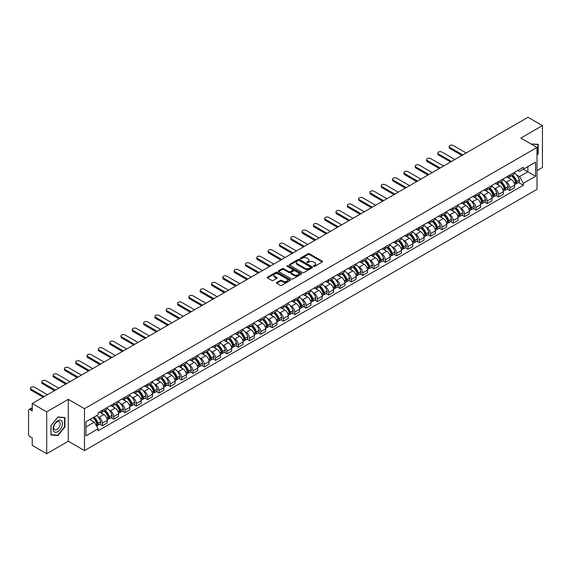 <?xml version="1.0" encoding="UTF-8"?>
<svg xmlns="http://www.w3.org/2000/svg" width="571" height="571" viewBox="0 0 571 571"><rect width="100%" height="100%" fill="white"/><g stroke="black" fill="none" stroke-linecap="round" stroke-linejoin="round"><path stroke-width="0.86" d="M313.665 266.35A0.707 0.407 0 0 0 314.664 266.35L322.23 261.982A1.006 0.578 0 0 0 322.522 261.568A1.006 0.578 0 0 0 322.23 261.161L309.411 253.76A1.006 0.578 0 0 0 307.99 253.76L300.425 258.128A0.707 0.407 0 0 0 301.417 258.706L302.402 258.142A3.219 1.863 0 0 1 306.955 258.142L308.026 258.756A3.219 1.863 0 0 1 308.968 260.069A3.219 1.863 0 0 1 308.026 261.39L307.048 261.953A0.707 0.407 0 0 0 308.04 262.524L309.018 261.961A3.219 1.863 0 0 1 313.579 261.961L314.65 262.581A3.219 1.863 0 0 1 315.592 263.895A3.219 1.863 0 0 1 314.65 265.208L313.665 265.772A0.707 0.407 0 0 0 313.665 266.35L313.665 265.772M276.728 282.452A1.006 0.578 0 0 0 276.435 282.866A1.006 0.578 0 0 0 276.728 283.28L280.325 285.357A1.006 0.578 0 0 0 281.746 285.357L290.154 280.504A1.006 0.578 0 0 0 290.446 280.09A1.006 0.578 0 0 0 290.154 279.683L277.335 272.281A1.006 0.578 0 0 0 275.907 272.281L267.506 277.135A1.006 0.578 0 0 0 267.214 277.542A1.006 0.578 0 0 0 267.506 277.956L271.853 280.461A1.006 0.578 0 0 0 273.273 280.461L276.871 278.384A1.006 0.578 0 0 0 277.163 277.977A1.006 0.578 0 0 0 276.871 277.563L274.715 276.321A2.691 1.556 0 0 1 273.93 275.222A2.691 1.556 0 0 1 275.593 273.78A2.691 1.556 0 0 1 278.527 274.123L286.963 278.991A2.691 1.556 0 0 1 287.755 280.09A2.691 1.556 0 0 1 286.092 281.532A2.691 1.556 0 0 1 283.159 281.189L281.746 280.382A1.006 0.578 0 0 0 280.325 280.382L276.728 282.452L276.728 283.28M84.479 408.7L68.306 399.357L46.686 411.841L32.247 403.504L528.011 117.276L542.45 125.613L520.831 138.096L537.011 147.432L84.479 408.7L84.479 450.583L537.011 189.315L537.011 147.432M302.473 272.567A1.006 0.578 0 0 0 303.893 272.567L312.294 267.72A1.006 0.578 0 0 0 312.594 267.307A1.006 0.578 0 0 0 312.294 266.893L299.482 259.498A1.006 0.578 0 0 0 298.055 259.498L289.654 264.344A1.006 0.578 0 0 0 289.361 264.758A1.006 0.578 0 0 0 289.654 265.165L302.473 272.567M287.477 266.5A0.707 0.407 0 0 1 288.191 266.6L288.191 265.765L301.224 273.288A1.006 0.578 0 0 1 301.517 273.702A1.006 0.578 0 0 1 301.224 274.109L292.823 278.962A1.006 0.578 0 0 1 291.396 278.962L278.584 271.56L278.584 270.74A1.006 0.578 0 0 0 278.284 271.154A1.006 0.578 0 0 0 278.584 271.56M278.584 270.74L282.174 268.663A1.006 0.578 0 0 1 283.601 268.663L288.798 271.668A1.006 0.578 0 0 0 290.225 271.668L292.609 270.29A1.006 0.578 0 0 0 292.902 269.876A1.006 0.578 0 0 0 292.609 269.462L287.199 266.343A0.707 0.407 0 0 1 288.191 265.765M46.686 411.841L46.686 453.724L32.247 445.387L32.247 437.971L29.999 436.679A2.048 1.185 -120 0 1 28.55 434.16L28.55 410.456A2.048 1.185 -120 0 1 28.978 409.521L32.247 407.63M537.011 170.636L542.45 167.496L542.45 125.613M46.686 453.724L68.306 441.24L84.479 450.583M32.247 403.504L32.247 410.92L29.999 409.621A2.048 1.185 -120 0 0 28.978 409.521M509.803 175.076A4.718 2.727 60 0 1 508.825 177.196L513.615 174.433A4.718 2.727 -120 0 0 514.592 172.314M505.264 181.457L506.47 182.156A4.718 2.727 60 0 1 509.803 187.938L514.592 185.168A4.718 2.727 -120 0 0 511.259 179.387L507.826 177.41M514.592 185.168L514.592 187.723L509.803 190.486L507.212 188.987M508.825 177.196A4.718 2.727 60 0 1 506.506 176.981M509.803 187.938L509.803 190.486M498.49 181.607A4.718 2.727 60 0 1 497.512 183.726L502.302 180.964A4.718 2.727 -120 0 0 503.279 178.844M495.892 195.525L498.49 197.024L503.279 194.261L503.279 191.706A4.718 2.727 -120 0 0 499.939 185.925L496.513 183.948M497.512 183.726A4.718 2.727 60 0 1 495.185 183.512M493.944 187.995L495.15 188.687A4.718 2.727 60 0 1 498.49 194.468L498.49 197.024M487.17 188.145A4.718 2.727 60 0 1 486.192 190.264L490.981 187.495A4.718 2.727 -120 0 0 491.959 185.382M484.572 202.055L487.17 203.554L491.959 200.792L491.959 198.237A4.718 2.727 -120 0 0 488.619 192.456L485.193 190.478M486.192 190.264A4.718 2.727 60 0 1 483.873 190.05M482.631 194.525L483.837 195.225A4.718 2.727 60 0 1 487.17 200.999L487.17 203.554M475.857 194.675A4.718 2.727 60 0 1 474.879 196.795L479.669 194.033A4.718 2.727 -120 0 0 480.639 191.913M473.259 208.593L475.857 210.092L480.639 207.323L480.639 204.768A4.718 2.727 -120 0 0 477.306 198.994L473.88 197.009M474.879 196.795A4.718 2.727 60 0 1 472.552 196.581M471.311 201.056L472.517 201.756A4.718 2.727 60 0 1 475.857 207.537L475.857 210.092M464.537 201.213A4.718 2.727 60 0 1 463.559 203.326L468.348 200.564A4.718 2.727 -120 0 0 469.326 198.444M461.939 215.124L464.537 216.623L469.326 213.861L469.326 211.306A4.718 2.727 -120 0 0 465.986 205.524L462.56 203.547M463.559 203.326A4.718 2.727 60 0 1 461.24 203.119M459.99 207.594L461.204 208.287A4.718 2.727 60 0 1 464.537 214.068L464.537 216.623M453.224 207.744A4.718 2.727 60 0 1 452.246 209.864L457.028 207.102A4.718 2.727 -120 0 0 458.006 204.982M450.626 221.655L453.224 223.161L458.006 220.392L458.006 217.837A4.718 2.727 -120 0 0 454.673 212.055L451.247 210.078M452.246 209.864A4.718 2.727 60 0 1 449.919 209.65M448.678 214.125L449.884 214.824A4.718 2.727 60 0 1 453.224 220.606L453.224 223.161M441.904 214.275A4.718 2.727 60 0 1 440.926 216.395L445.715 213.633A4.718 2.727 -120 0 0 446.693 211.513M439.306 228.193L441.904 229.692L446.693 226.93L446.693 224.374A4.718 2.727 -120 0 0 443.353 218.593L439.927 216.616M440.926 216.395A4.718 2.727 60 0 1 438.607 216.181M437.357 220.663L438.571 221.355A4.718 2.727 60 0 1 441.904 227.137L441.904 229.692M430.584 220.813A4.718 2.727 60 0 1 429.613 222.933L434.395 220.163A4.718 2.727 -120 0 0 435.373 218.051M427.993 234.724L430.584 236.223L435.373 233.46L435.373 230.905A4.718 2.727 -120 0 0 432.04 225.124L428.614 223.147M429.613 222.933A4.718 2.727 60 0 1 427.286 222.719M426.045 227.194L427.251 227.893A4.718 2.727 60 0 1 430.584 233.667L430.584 236.223M419.271 227.344A4.718 2.727 60 0 1 418.293 229.463L423.082 226.701A4.718 2.727 -120 0 0 424.06 224.581M416.673 241.262L419.271 242.761L424.06 239.991L424.06 237.436A4.718 2.727 -120 0 0 420.72 231.662L417.294 229.685M418.293 229.463A4.718 2.727 60 0 1 415.973 229.249M414.724 233.725L415.931 234.424A4.718 2.727 60 0 1 419.271 240.205L419.271 242.761M407.951 233.882A4.718 2.727 60 0 1 406.973 236.001L411.762 233.232A4.718 2.727 -120 0 0 412.74 231.112M405.36 247.793L407.951 249.291L412.74 246.529L412.74 243.974A4.718 2.727 -120 0 0 409.407 238.193L405.981 236.216M406.973 236.001A4.718 2.727 60 0 1 404.653 235.787M403.412 240.263L404.618 240.955A4.718 2.727 60 0 1 407.951 246.736L407.951 249.291M396.638 240.412A4.718 2.727 60 0 1 395.66 242.532L400.449 239.77A4.718 2.727 -120 0 0 401.427 237.65M394.04 254.331L396.638 255.829L401.427 253.06L401.427 250.505A4.718 2.727 -120 0 0 398.087 244.731L394.661 242.746M395.66 242.532A4.718 2.727 60 0 1 393.333 242.318M392.091 246.793L393.298 247.493A4.718 2.727 60 0 1 396.638 253.274L396.638 255.829M385.318 246.95A4.718 2.727 60 0 1 384.34 249.063L389.129 246.301A4.718 2.727 -120 0 0 390.107 244.181M382.727 260.861L385.318 262.36L390.107 259.598L390.107 257.043A4.718 2.727 -120 0 0 386.774 251.261L383.341 249.284M384.34 249.063A4.718 2.727 60 0 1 382.02 248.849M380.778 253.331L381.985 254.024A4.718 2.727 60 0 1 385.318 259.805L385.318 262.36M374.005 253.481A4.718 2.727 60 0 1 373.027 255.601L377.816 252.832A4.718 2.727 -120 0 0 378.794 250.719M371.407 267.392L374.005 268.891L378.794 266.129L378.794 263.574A4.718 2.727 -120 0 0 375.454 257.792L372.028 255.815M373.027 255.601A4.718 2.727 60 0 1 370.7 255.387M369.458 259.862L370.665 260.562A4.718 2.727 60 0 1 374.005 266.336L374.005 268.891M362.685 260.012A4.718 2.727 60 0 1 361.707 262.132L366.496 259.37A4.718 2.727 -120 0 0 367.474 257.25M360.087 273.93L362.685 275.429L367.474 272.66L367.474 270.112A4.718 2.727 -120 0 0 364.141 264.33L360.708 262.353M361.707 262.132A4.718 2.727 60 0 1 359.387 261.918M358.145 266.393L359.352 267.092A4.718 2.727 60 0 1 362.685 272.874L362.685 275.429M351.372 266.55A4.718 2.727 60 0 1 350.394 268.67L355.183 265.9A4.718 2.727 -120 0 0 356.154 263.781M348.774 280.461L351.372 281.96L356.154 279.198L356.154 276.642A4.718 2.727 -120 0 0 352.821 270.861L349.395 268.884M350.394 268.67A4.718 2.727 60 0 1 348.067 268.456M346.825 272.931L348.032 273.623A4.718 2.727 60 0 1 351.372 279.405L351.372 281.96M340.052 273.081A4.718 2.727 60 0 1 339.074 275.201L343.863 272.438A4.718 2.727 -120 0 0 344.841 270.319M337.454 286.999L340.052 288.498L344.841 285.728L344.841 283.173A4.718 2.727 -120 0 0 341.501 277.399L338.075 275.415M339.074 275.201A4.718 2.727 60 0 1 336.754 274.986M335.505 279.462L336.719 280.161A4.718 2.727 60 0 1 340.052 285.943L340.052 288.498M328.739 279.619A4.718 2.727 60 0 1 327.761 281.731L332.543 278.969A4.718 2.727 -120 0 0 333.521 276.849M326.141 293.53L328.739 295.029L333.521 292.266L333.521 289.711A4.718 2.727 -120 0 0 330.188 283.93L326.762 281.953M327.761 281.731A4.718 2.727 60 0 1 325.434 281.524M324.192 286L325.399 286.692A4.718 2.727 60 0 1 328.739 292.473L328.739 295.029M317.419 286.15A4.718 2.727 60 0 1 316.441 288.269L321.23 285.5A4.718 2.727 -120 0 0 322.208 283.387M314.821 300.06L317.419 301.559L322.208 298.797L322.208 296.242A4.718 2.727 -120 0 0 318.868 290.461L315.442 288.483M316.441 288.269A4.718 2.727 60 0 1 314.121 288.055M312.872 292.53L314.086 293.23A4.718 2.727 60 0 1 317.419 299.004L317.419 301.559M306.099 292.68A4.718 2.727 60 0 1 305.128 294.8L309.91 292.038A4.718 2.727 -120 0 0 310.888 289.918M303.508 306.598L306.106 308.097L310.888 305.335L310.888 302.78A4.718 2.727 -120 0 0 307.555 296.999L304.129 295.021M305.128 294.8A4.718 2.727 60 0 1 302.801 294.586M301.559 299.061L302.766 299.761A4.718 2.727 60 0 1 306.106 305.542L306.106 308.097M294.786 299.218A4.718 2.727 60 0 1 293.808 301.338L298.597 298.569A4.718 2.727 -120 0 0 299.575 296.449M292.188 313.129L294.786 314.628L299.575 311.866L299.575 309.311A4.718 2.727 -120 0 0 296.235 303.529L292.809 301.552M293.808 301.338A4.718 2.727 60 0 1 291.488 301.124M290.239 305.599L291.446 306.292A4.718 2.727 60 0 1 294.786 312.073L294.786 314.628M283.466 305.749A4.718 2.727 60 0 1 282.488 307.869L287.277 305.107A4.718 2.727 -120 0 0 288.255 302.987M280.875 319.667L283.466 321.166L288.255 318.397L288.255 315.842A4.718 2.727 -120 0 0 284.922 310.067L281.496 308.083M282.488 307.869A4.718 2.727 60 0 1 280.168 307.655M278.926 312.13L280.133 312.829A4.718 2.727 60 0 1 283.466 318.611L283.466 321.166M272.153 312.287A4.718 2.727 60 0 1 271.175 314.4L275.964 311.638A4.718 2.727 -120 0 0 276.942 309.518M269.555 326.198L272.153 327.697L276.942 324.935L276.942 322.379A4.718 2.727 -120 0 0 273.602 316.598L270.176 314.621M271.175 314.4A4.718 2.727 60 0 1 268.848 314.193M267.606 318.668L268.813 319.36A4.718 2.727 60 0 1 272.153 325.142L272.153 327.697M260.833 318.818A4.718 2.727 60 0 1 259.855 320.938L264.644 318.168A4.718 2.727 -120 0 0 265.622 316.056M258.242 332.729L260.833 334.228L265.622 331.465L265.622 328.91A4.718 2.727 -120 0 0 262.289 323.129L258.856 321.152M259.855 320.938A4.718 2.727 60 0 1 257.535 320.724M256.293 325.199L257.5 325.898A4.718 2.727 60 0 1 260.833 331.672L260.833 334.228M249.52 325.349A4.718 2.727 60 0 1 248.542 327.469L253.331 324.706A4.718 2.727 -120 0 0 254.309 322.586M246.922 339.267L249.52 340.766L254.309 338.003L254.309 335.448A4.718 2.727 -120 0 0 250.969 329.667L247.543 327.69M248.542 327.469A4.718 2.727 60 0 1 246.215 327.254M244.973 331.73L246.18 332.429A4.718 2.727 60 0 1 249.52 338.21L249.52 340.766M238.2 331.887A4.718 2.727 60 0 1 237.222 334.006L242.011 331.237A4.718 2.727 -120 0 0 242.989 329.124M235.602 345.798L238.2 347.296L242.989 344.534L242.989 341.979A4.718 2.727 -120 0 0 239.656 336.198L236.223 334.221M237.222 334.006A4.718 2.727 60 0 1 234.902 333.792M233.66 338.268L234.867 338.96A4.718 2.727 60 0 1 238.2 344.741L238.2 347.296M226.887 338.417A4.718 2.727 60 0 1 225.909 340.537L230.698 337.775A4.718 2.727 -120 0 0 231.669 335.655M224.289 352.336L226.887 353.834L231.669 351.065L231.669 348.51A4.718 2.727 -120 0 0 228.336 342.736L224.91 340.751M225.909 340.537A4.718 2.727 60 0 1 223.582 340.323M222.34 344.798L223.546 345.498A4.718 2.727 60 0 1 226.887 351.279L226.887 353.834M215.567 344.955A4.718 2.727 60 0 1 214.589 347.068L219.378 344.306A4.718 2.727 -120 0 0 220.356 342.186M212.969 358.866L215.567 360.365L220.356 357.603L220.356 355.048A4.718 2.727 -120 0 0 217.016 349.266L213.59 347.289M214.589 347.068A4.718 2.727 60 0 1 212.269 346.861M211.02 351.336L212.234 352.029A4.718 2.727 60 0 1 215.567 357.81L215.567 360.365M204.254 351.486A4.718 2.727 60 0 1 203.276 353.606L208.058 350.844A4.718 2.727 -120 0 0 209.036 348.724M201.656 365.397L204.254 366.896L209.036 364.134L209.036 361.579A4.718 2.727 -120 0 0 205.703 355.797L202.277 353.82M203.276 353.606A4.718 2.727 60 0 1 200.949 353.392M199.707 357.867L200.913 358.567A4.718 2.727 60 0 1 204.254 364.341L204.254 366.896M192.934 358.017A4.718 2.727 60 0 1 191.956 360.137L196.745 357.375A4.718 2.727 -120 0 0 197.723 355.255M190.336 371.935L192.934 373.434L197.723 370.672L197.723 368.117A4.718 2.727 -120 0 0 194.383 362.335L190.957 360.358M191.956 360.137A4.718 2.727 60 0 1 189.636 359.923M188.387 364.398L189.601 365.097A4.718 2.727 60 0 1 192.934 370.879L192.934 373.434M181.614 364.555A4.718 2.727 60 0 1 180.643 366.675L185.425 363.905A4.718 2.727 -120 0 0 186.403 361.793M179.023 378.466L181.621 379.965L186.403 377.203L186.403 374.647A4.718 2.727 -120 0 0 183.07 368.866L179.644 366.889M180.643 366.675A4.718 2.727 60 0 1 178.316 366.461M177.074 370.936L178.28 371.635A4.718 2.727 60 0 1 181.621 377.41L181.621 379.965M170.301 371.086A4.718 2.727 60 0 1 169.323 373.206L174.112 370.443A4.718 2.727 -120 0 0 175.09 368.324M167.703 385.004L170.301 386.503L175.09 383.733L175.09 381.178A4.718 2.727 -120 0 0 171.75 375.404L168.324 373.42M169.323 373.206A4.718 2.727 60 0 1 167.003 372.991M165.754 377.467L166.96 378.166A4.718 2.727 60 0 1 170.301 383.948L170.301 386.503M158.981 377.624A4.718 2.727 60 0 1 158.003 379.736L162.792 376.974A4.718 2.727 -120 0 0 163.77 374.854M156.39 391.535L158.981 393.034L163.77 390.271L163.77 387.716A4.718 2.727 -120 0 0 160.437 381.935L157.011 379.958M158.003 379.736A4.718 2.727 60 0 1 155.683 379.529M154.441 384.005L155.647 384.697A4.718 2.727 60 0 1 158.981 390.478L158.981 393.034M147.668 384.155A4.718 2.727 60 0 1 146.69 386.274L151.479 383.512A4.718 2.727 -120 0 0 152.457 381.392M145.07 398.066L147.668 399.564L152.457 396.802L152.457 394.247A4.718 2.727 -120 0 0 149.117 388.466L145.691 386.488M146.69 386.274A4.718 2.727 60 0 1 144.363 386.06M143.121 390.535L144.327 391.235A4.718 2.727 60 0 1 147.668 397.016L147.668 399.564M136.348 390.685A4.718 2.727 60 0 1 135.37 392.805L140.159 390.043A4.718 2.727 -120 0 0 141.137 387.923M133.757 404.603L136.348 406.102L141.137 403.34L141.137 400.785A4.718 2.727 -120 0 0 137.804 395.004L134.371 393.026M135.37 392.805A4.718 2.727 60 0 1 133.05 392.591M131.808 397.066L133.014 397.766A4.718 2.727 60 0 1 136.348 403.547L136.348 406.102M125.035 397.223A4.718 2.727 60 0 1 124.057 399.343L128.846 396.574A4.718 2.727 -120 0 0 129.824 394.461M122.437 411.134L125.035 412.633L129.824 409.871L129.824 407.316A4.718 2.727 -120 0 0 126.484 401.534L123.058 399.557M124.057 399.343A4.718 2.727 60 0 1 121.73 399.129M120.488 403.604L121.694 404.304A4.718 2.727 60 0 1 125.035 410.078L125.035 412.633M113.715 403.754A4.718 2.727 60 0 1 112.737 405.874L117.526 403.112A4.718 2.727 -120 0 0 118.504 400.992M111.117 417.672L113.715 419.171L118.504 416.402L118.504 413.847A4.718 2.727 -120 0 0 115.171 408.072L111.738 406.088M112.737 405.874A4.718 2.727 60 0 1 110.417 405.66M109.175 410.135L110.381 410.834A4.718 2.727 60 0 1 113.715 416.616L113.715 419.171M102.402 410.292A4.718 2.727 60 0 1 101.424 412.405L106.213 409.643A4.718 2.727 -120 0 0 107.184 407.523M99.804 424.203L102.402 425.702L107.191 422.94L107.191 420.384A4.718 2.727 -120 0 0 103.851 414.603L100.425 412.626M101.424 412.405A4.718 2.727 60 0 1 99.097 412.198M97.855 416.673L99.061 417.365A4.718 2.727 60 0 1 102.402 423.147L102.402 425.702M517.818 170.451L519.524 171.436L535.555 162.178L527.868 166.618L527.868 171.807L519.524 176.625L516.577 174.926M85.936 426.958L94.272 422.14L98.119 428.8L85.936 435.837L85.936 421.762L98.119 414.732L98.119 412.762L523.371 167.246L523.371 169.216L535.555 176.246L523.371 183.284L519.524 176.625M535.555 162.178L535.555 176.246M98.119 428.8L98.119 430.77L523.371 185.254L523.371 183.284M537.011 155.162L538.203 153.67L538.203 144.335L531.001 143.963M68.306 399.357L68.306 441.24M50.933 434.995L57.928 435.623L64.93 426.915L64.93 417.579L57.928 416.951L50.933 425.666L50.933 434.995M94.272 422.14L89.775 419.542M518.525 182.456L523.371 185.254M537.846 153.463L538.203 153.67M57.193 435.195L57.928 435.623M64.566 426.708L64.93 426.915M313.95 266.45L314.65 266.05A3.219 1.863 0 0 0 315.592 264.73L315.592 263.895M308.968 260.069L308.968 260.911A3.219 1.863 0 0 1 308.026 262.225L307.326 262.624M322.23 261.161L322.23 261.982L309.411 254.595A1.006 0.578 0 0 0 307.99 254.595L300.703 258.806M312.28 267.728L299.482 260.333A1.006 0.578 0 0 0 298.055 260.333L289.668 265.18M310.517 267.592A0.707 0.407 0 0 0 310.517 267.021L299.268 260.526A0.707 0.407 0 0 0 298.269 260.526L297.234 261.118A3.219 1.863 0 0 0 296.292 262.432A3.219 1.863 0 0 0 297.234 263.752L304.928 268.192A3.219 1.863 0 0 0 309.482 268.192L310.517 267.592L310.517 268.434A0.707 0.407 0 0 0 310.724 268.142L310.724 267.307M296.292 262.432L296.292 263.274A3.219 1.863 0 0 0 297.234 264.587L297.234 263.752M310.517 268.434L309.482 269.027A3.219 1.863 0 0 1 304.928 269.027L297.234 264.587M278.591 271.568L282.174 269.498L282.174 268.663M292.902 269.876L292.902 270.711A1.006 0.578 0 0 1 292.609 271.125L290.225 272.503A1.006 0.578 0 0 1 288.798 272.503L283.601 269.498A1.006 0.578 0 0 0 282.174 269.498M288.191 266.6L301.21 274.116M294.193 274.779A2.691 1.556 0 0 0 297.127 275.115A2.691 1.556 0 0 0 298.79 273.68A2.691 1.556 0 0 0 298.005 272.581L295.029 270.861A1.006 0.578 0 0 0 293.608 270.861L291.217 272.239A1.006 0.578 0 0 0 290.925 272.652A1.006 0.578 0 0 0 291.217 273.059L294.193 274.779L294.193 275.615A2.691 1.556 0 0 0 297.127 275.95A2.691 1.556 0 0 0 298.79 274.515L298.79 273.68M290.925 272.652L290.925 273.488A1.006 0.578 0 0 0 291.217 273.902L291.217 273.059M294.193 275.615L291.217 273.902M287.755 280.09L287.755 280.932A2.691 1.556 0 0 1 286.092 282.367A2.691 1.556 0 0 1 283.159 282.031L281.746 281.217A1.006 0.578 0 0 0 280.325 281.217L276.742 283.287M273.93 275.222L273.93 276.057A2.691 1.556 0 0 0 274.715 277.156L274.715 276.321M276.871 277.563L276.871 278.384L274.715 277.156M290.154 279.683L290.154 280.504L277.335 273.116A1.006 0.578 0 0 0 275.907 273.116L267.521 277.963L267.506 277.135M511.587 175.604A6.467 3.733 60 0 1 511.616 175.618A6.467 3.733 60 0 1 515.87 181.421L515.913 181.557A1.256 0.728 60 0 1 515.713 182.542A1.256 0.728 60 0 1 515.684 182.556M466.172 152.985L453.224 145.505A2.363 1.363 -0 0 0 450.647 145.212A2.363 1.363 -0 0 0 449.191 146.469A2.363 1.363 -0 0 0 449.884 147.432L449.884 148.524A2.363 1.363 180 0 1 449.191 147.561L449.191 146.469M511.302 175.768A7.794 4.504 60 0 1 515.592 182.199L515.627 182.335A2.591 1.499 60 0 1 515.22 184.369L514.571 184.74M515.663 183.791A2.591 1.499 -120 0 0 516.377 183.698A2.591 1.499 -120 0 0 516.791 181.664L516.748 181.528A7.794 4.504 -120 0 0 512.465 175.097M514.492 173.141A7.794 4.504 60 0 1 519.396 180.001L519.439 180.136A2.591 1.499 60 0 1 519.025 182.17L516.377 183.698M461.889 155.455L449.884 148.524M508.647 177.288A7.794 4.504 60 0 1 510.274 178.823M462.831 154.912L449.884 147.432M514.064 178.83L515.056 179.408M531.016 143.971L537.846 144.527L537.846 153.57L537.011 154.605M537.397 144.263L537.846 144.527M61.868 421.127A6.666 3.847 120 0 0 55.43 422.854A6.666 3.847 120 0 0 53.703 431.283A6.666 3.847 120 0 0 60.141 429.556A6.666 3.847 120 0 0 61.868 421.127M59.719 422.233A4.568 2.634 120 0 0 59.213 421.755A4.568 2.634 120 0 0 54.959 423.889A4.568 2.634 120 0 0 54.131 429.185A4.568 2.634 120 0 0 54.645 429.663A4.568 2.634 120 0 0 58.892 427.529A4.568 2.634 120 0 0 59.719 422.233M57.785 435.252L51.005 434.645L51.005 425.602L57.785 417.158L64.566 417.765L64.566 426.808L57.785 435.252M64.116 417.508L64.566 417.765M500.267 182.135A6.467 3.733 60 0 1 500.303 182.156A6.467 3.733 60 0 1 504.557 187.952L504.593 188.087A1.256 0.728 60 0 1 504.393 189.072A1.256 0.728 60 0 1 504.364 189.087M454.851 159.516L441.904 152.043A2.363 1.363 -0 0 0 439.335 151.743A2.363 1.363 -0 0 0 437.878 153.007A2.363 1.363 -0 0 0 438.571 153.97L438.571 155.055A2.363 1.363 180 0 1 437.878 154.091L437.878 153.007M499.989 182.299A7.794 4.504 60 0 1 504.272 188.73L504.307 188.865A2.591 1.499 60 0 1 503.9 190.9L503.258 191.271M504.343 190.329A2.591 1.499 -120 0 0 505.064 190.229A2.591 1.499 -120 0 0 505.471 188.194L505.435 188.059A7.794 4.504 -120 0 0 501.145 181.628M503.179 179.672A7.794 4.504 60 0 1 508.083 186.531L508.119 186.667A2.591 1.499 60 0 1 507.712 188.701L505.064 190.229M450.576 161.986L438.571 155.055M497.327 183.819A7.794 4.504 60 0 1 498.954 185.354M451.518 161.443L438.571 153.97M502.744 185.368L503.743 185.939M488.954 188.673A6.467 3.733 60 0 1 488.983 188.687A6.467 3.733 60 0 1 493.237 194.49L493.273 194.625A1.256 0.728 60 0 1 493.08 195.61A1.256 0.728 60 0 1 493.051 195.625M443.539 166.047L430.584 158.574A2.363 1.363 -0 0 0 428.014 158.281A2.363 1.363 -0 0 0 426.558 159.537A2.363 1.363 -0 0 0 427.251 160.501L427.251 161.593A2.363 1.363 180 0 1 426.558 160.629L426.558 159.537M488.669 188.83A7.794 4.504 60 0 1 492.951 195.268L492.994 195.403A2.591 1.499 60 0 1 492.58 197.43L491.938 197.809M493.03 196.859A2.591 1.499 -120 0 0 493.744 196.767A2.591 1.499 -120 0 0 494.151 194.732L494.115 194.597A7.794 4.504 -120 0 0 489.832 188.166M491.859 186.21A7.794 4.504 60 0 1 496.763 193.069L496.799 193.198A2.591 1.499 60 0 1 496.392 195.232L493.744 196.767M439.256 168.524L427.251 161.593M486.014 190.35A7.794 4.504 60 0 1 487.641 191.892M440.198 167.974L427.251 160.501M491.431 191.899L492.423 192.477M477.634 195.203A6.467 3.733 60 0 1 477.67 195.225A6.467 3.733 60 0 1 481.924 201.021L481.96 201.156A1.256 0.728 60 0 1 481.76 202.141A1.256 0.728 60 0 1 481.731 202.155M432.218 172.585L419.271 165.105A2.363 1.363 -0 0 0 416.702 164.812A2.363 1.363 -0 0 0 415.245 166.068A2.363 1.363 -0 0 0 415.931 167.032L415.931 168.124A2.363 1.363 180 0 1 415.245 167.16L415.245 166.068M477.356 195.368A7.794 4.504 60 0 1 481.638 201.799L481.674 201.934A2.591 1.499 60 0 1 481.267 203.968L480.625 204.339M481.71 203.397A2.591 1.499 -120 0 0 482.431 203.297A2.591 1.499 -120 0 0 482.838 201.263L482.802 201.128A7.794 4.504 -120 0 0 478.512 194.697M480.546 192.741A7.794 4.504 60 0 1 485.45 199.6L485.486 199.736A2.591 1.499 60 0 1 485.079 201.77L482.431 203.297M427.936 175.054L415.931 168.124M474.694 196.888A7.794 4.504 60 0 1 476.321 198.422M428.885 174.512L415.931 167.032M480.111 198.437L481.11 199.008M466.321 201.734A6.467 3.733 60 0 1 466.35 201.756A6.467 3.733 60 0 1 470.604 207.559L470.64 207.687A1.256 0.728 60 0 1 470.447 208.679A1.256 0.728 60 0 1 470.418 208.693M420.906 179.116L407.951 171.643A2.363 1.363 -0 0 0 405.381 171.35A2.363 1.363 -0 0 0 403.925 172.606A2.363 1.363 -0 0 0 404.618 173.57L404.618 174.655A2.363 1.363 180 0 1 403.925 173.691L403.925 172.606M466.036 201.898A7.794 4.504 60 0 1 470.318 208.336L470.361 208.465A2.591 1.499 60 0 1 469.947 210.499L469.305 210.87M470.39 209.928A2.591 1.499 -120 0 0 471.111 209.828A2.591 1.499 -120 0 0 471.518 207.794L471.482 207.666A7.794 4.504 -120 0 0 467.199 201.228M469.226 199.272A7.794 4.504 60 0 1 474.13 206.131L474.166 206.267A2.591 1.499 60 0 1 473.759 208.301L471.111 209.828M416.623 181.592L404.618 174.655M463.374 203.419A7.794 4.504 60 0 1 465.008 204.96M417.565 181.043L404.618 173.57M468.798 204.968L469.79 205.539M455.001 208.272A6.467 3.733 60 0 1 455.037 208.287A6.467 3.733 60 0 1 459.291 214.089L459.327 214.225A1.256 0.728 60 0 1 459.127 215.21A1.256 0.728 60 0 1 459.098 215.224M409.585 185.654L396.638 178.173A2.363 1.363 -0 0 0 394.069 177.881A2.363 1.363 -0 0 0 392.612 179.137A2.363 1.363 -0 0 0 393.298 180.101L393.298 181.193A2.363 1.363 180 0 1 392.612 180.229L392.612 179.137M454.723 208.436A7.794 4.504 60 0 1 459.005 214.867L459.041 215.003A2.591 1.499 60 0 1 458.634 217.037L457.992 217.408M459.077 216.459A2.591 1.499 -120 0 0 459.791 216.366A2.591 1.499 -120 0 0 460.205 214.332L460.162 214.196A7.794 4.504 -120 0 0 455.879 207.765M457.913 205.81A7.794 4.504 60 0 1 462.81 212.669L462.853 212.805A2.591 1.499 60 0 1 462.439 214.839L459.791 216.366M405.303 188.123L393.298 181.193M452.061 209.957A7.794 4.504 60 0 1 453.688 211.491M406.252 187.581L393.298 180.101M457.478 211.498L458.47 212.077M443.688 214.803A6.467 3.733 60 0 1 443.717 214.824A6.467 3.733 60 0 1 447.971 220.62L448.007 220.756A1.256 0.728 60 0 1 447.807 221.741A1.256 0.728 60 0 1 447.785 221.755M398.265 192.184L385.318 184.711A2.363 1.363 -0 0 0 382.748 184.412A2.363 1.363 -0 0 0 381.292 185.675A2.363 1.363 -0 0 0 381.985 186.638L381.985 187.723A2.363 1.363 180 0 1 381.292 186.76L381.292 185.675M443.403 214.967A7.794 4.504 60 0 1 447.685 221.398L447.728 221.534A2.591 1.499 60 0 1 447.314 223.568L446.672 223.939M447.757 222.997A2.591 1.499 -120 0 0 448.478 222.897A2.591 1.499 -120 0 0 448.885 220.863L448.849 220.727A7.794 4.504 -120 0 0 444.566 214.296M446.593 212.341A7.794 4.504 60 0 1 451.497 219.2L451.533 219.335A2.591 1.499 60 0 1 451.126 221.37L448.478 222.897M393.99 194.654L381.985 187.723M440.741 216.488A7.794 4.504 60 0 1 442.375 218.022M394.932 194.111L381.985 186.638M446.165 218.036L447.157 218.607M432.368 221.341A6.467 3.733 60 0 1 432.404 221.355A6.467 3.733 60 0 1 436.651 227.158L436.694 227.294A1.256 0.728 60 0 1 436.494 228.279A1.256 0.728 60 0 1 436.465 228.293M386.952 198.722L374.005 191.242A2.363 1.363 -0 0 0 371.428 190.95A2.363 1.363 -0 0 0 369.972 192.206A2.363 1.363 -0 0 0 370.665 193.169L370.665 194.261A2.363 1.363 180 0 1 369.972 193.298L369.972 192.206M432.083 221.498A7.794 4.504 60 0 1 436.372 227.936L436.408 228.072A2.591 1.499 60 0 1 436.001 230.106L435.359 230.477M436.444 229.528A2.591 1.499 -120 0 0 437.158 229.435A2.591 1.499 -120 0 0 437.572 227.401L437.529 227.265A7.794 4.504 -120 0 0 433.246 220.834M435.28 218.879A7.794 4.504 60 0 1 440.177 225.738L440.22 225.866A2.591 1.499 60 0 1 439.806 227.9L437.158 229.435M382.67 201.192L370.665 194.261M429.428 223.018A7.794 4.504 60 0 1 431.055 224.56M383.612 200.642L370.665 193.169M434.845 224.567L435.837 225.145M421.048 227.872A6.467 3.733 60 0 1 421.084 227.893A6.467 3.733 60 0 1 425.338 233.689L425.374 233.825A1.256 0.728 60 0 1 425.174 234.809A1.256 0.728 60 0 1 425.145 234.824M375.632 205.253L362.685 197.78A2.363 1.363 -0 0 0 360.115 197.48A2.363 1.363 -0 0 0 358.659 198.737A2.363 1.363 -0 0 0 359.352 199.7L359.352 200.792A2.363 1.363 180 0 1 358.659 199.829L358.659 198.737M420.77 228.036A7.794 4.504 60 0 1 425.052 234.467L425.095 234.602A2.591 1.499 60 0 1 424.681 236.637L424.039 237.008M425.124 236.066A2.591 1.499 -120 0 0 425.845 235.966A2.591 1.499 -120 0 0 426.252 233.932L426.216 233.796A7.794 4.504 -120 0 0 421.926 227.365M423.96 225.409A7.794 4.504 60 0 1 428.864 232.269L428.9 232.404A2.591 1.499 60 0 1 428.493 234.438L425.845 235.966M371.357 207.723L359.352 200.792M418.108 229.556A7.794 4.504 60 0 1 419.735 231.091M372.299 207.18L359.352 199.7M423.532 231.105L424.524 231.676M409.735 234.403A6.467 3.733 60 0 1 409.771 234.424A6.467 3.733 60 0 1 414.018 240.227L414.061 240.355A1.256 0.728 60 0 1 413.861 241.347A1.256 0.728 60 0 1 413.832 241.362M364.319 211.784L351.372 204.311A2.363 1.363 -0 0 0 348.795 204.018A2.363 1.363 -0 0 0 347.339 205.275A2.363 1.363 -0 0 0 348.032 206.238L348.032 207.323A2.363 1.363 180 0 1 347.339 206.359L347.339 205.275M409.45 234.567A7.794 4.504 60 0 1 413.739 241.005L413.775 241.133A2.591 1.499 60 0 1 413.368 243.167L412.719 243.539M413.811 242.596A2.591 1.499 -120 0 0 414.525 242.497A2.591 1.499 -120 0 0 414.939 240.462L414.896 240.334A7.794 4.504 -120 0 0 410.613 233.896M412.64 231.94A7.794 4.504 60 0 1 417.544 238.806L417.587 238.935A2.591 1.499 60 0 1 417.173 240.969L414.525 242.497M360.037 214.261L348.032 207.323M406.795 236.087A7.794 4.504 60 0 1 408.422 237.629M360.979 213.711L348.032 206.238M412.212 237.636L413.204 238.207M398.415 240.941A6.467 3.733 60 0 1 398.451 240.955A6.467 3.733 60 0 1 402.705 246.758L402.741 246.893A1.256 0.728 60 0 1 402.541 247.878A1.256 0.728 60 0 1 402.512 247.893M352.999 218.322L340.052 210.842A2.363 1.363 -0 0 0 337.482 210.549A2.363 1.363 -0 0 0 336.026 211.805A2.363 1.363 -0 0 0 336.719 212.769L336.719 213.861A2.363 1.363 180 0 1 336.026 212.897L336.026 211.805M398.137 241.105A7.794 4.504 60 0 1 402.419 247.536L402.455 247.671A2.591 1.499 60 0 1 402.048 249.705L401.406 250.077M402.491 249.127A2.591 1.499 -120 0 0 403.212 249.035A2.591 1.499 -120 0 0 403.618 247L403.583 246.865A7.794 4.504 -120 0 0 399.293 240.434M401.327 238.478A7.794 4.504 60 0 1 406.231 245.337L406.267 245.473A2.591 1.499 60 0 1 405.86 247.507L403.212 249.035M348.724 220.791L336.719 213.861M395.475 242.625A7.794 4.504 60 0 1 397.102 244.16M349.666 220.249L336.719 212.769M400.892 244.167L401.891 244.745M387.102 247.471A6.467 3.733 60 0 1 387.131 247.493A6.467 3.733 60 0 1 391.385 253.288L391.428 253.424A1.256 0.728 60 0 1 391.228 254.409A1.256 0.728 60 0 1 391.199 254.43M341.686 224.853L328.739 217.38A2.363 1.363 -0 0 0 326.162 217.08A2.363 1.363 -0 0 0 324.706 218.343A2.363 1.363 -0 0 0 325.399 219.307L325.399 220.392A2.363 1.363 180 0 1 324.706 219.428L324.706 218.343M386.817 247.636A7.794 4.504 60 0 1 391.106 254.066L391.142 254.202A2.591 1.499 60 0 1 390.735 256.236L390.086 256.607M391.178 255.665A2.591 1.499 -120 0 0 391.892 255.565A2.591 1.499 -120 0 0 392.306 253.531L392.263 253.403A7.794 4.504 -120 0 0 387.98 246.965M390.007 245.009A7.794 4.504 60 0 1 394.911 251.868L394.954 252.004A2.591 1.499 60 0 1 394.54 254.038L391.892 255.565M337.404 227.322L325.399 220.392M384.162 249.156A7.794 4.504 60 0 1 385.789 250.69M338.346 226.78L325.399 219.307M389.579 250.705L390.571 251.276M375.782 254.009A6.467 3.733 60 0 1 375.818 254.024A6.467 3.733 60 0 1 380.072 259.826L380.108 259.962A1.256 0.728 60 0 1 379.908 260.947A1.256 0.728 60 0 1 379.879 260.961M330.366 231.391L317.419 223.911A2.363 1.363 -0 0 0 314.849 223.618A2.363 1.363 -0 0 0 313.393 224.874A2.363 1.363 -0 0 0 314.086 225.838L314.086 226.93A2.363 1.363 180 0 1 313.393 225.966L313.393 224.874M375.504 254.166A7.794 4.504 60 0 1 379.786 260.604L379.822 260.74A2.591 1.499 60 0 1 379.415 262.774L378.773 263.145M379.858 262.196A2.591 1.499 -120 0 0 380.579 262.103A2.591 1.499 -120 0 0 380.985 260.069L380.95 259.933A7.794 4.504 -120 0 0 376.66 253.503M378.694 251.547A7.794 4.504 60 0 1 383.598 258.406L383.633 258.542A2.591 1.499 60 0 1 383.227 260.569L380.579 262.103M326.091 233.86L314.086 226.93M372.842 255.687A7.794 4.504 60 0 1 374.469 257.228M327.033 233.311L314.086 225.838M378.259 257.236L379.258 257.814M364.469 260.54A6.467 3.733 60 0 1 364.498 260.562A6.467 3.733 60 0 1 368.752 266.357L368.787 266.493A1.256 0.728 60 0 1 368.595 267.478A1.256 0.728 60 0 1 368.566 267.492M319.053 237.921L306.106 230.448A2.363 1.363 -0 0 0 303.529 230.149A2.363 1.363 -0 0 0 302.073 231.412A2.363 1.363 -0 0 0 302.766 232.368L302.766 233.46A2.363 1.363 180 0 1 302.073 232.497L302.073 231.412M364.184 260.704A7.794 4.504 60 0 1 368.466 267.135L368.509 267.271A2.591 1.499 60 0 1 368.095 269.305L367.453 269.676M368.545 268.734A2.591 1.499 -120 0 0 369.259 268.634A2.591 1.499 -120 0 0 369.665 266.6L369.63 266.464A7.794 4.504 -120 0 0 365.347 260.033M367.374 258.078A7.794 4.504 60 0 1 372.278 264.937L372.313 265.072A2.591 1.499 60 0 1 371.907 267.107L369.259 268.634M314.771 240.391L302.766 233.46M361.529 262.225A7.794 4.504 60 0 1 363.156 263.759M315.713 239.849L302.766 232.368M366.946 263.773L367.938 264.344M353.149 267.071A6.467 3.733 60 0 1 353.185 267.092A6.467 3.733 60 0 1 357.439 272.895L357.475 273.024A1.256 0.728 60 0 1 357.275 274.016A1.256 0.728 60 0 1 357.246 274.03M307.733 244.452L294.786 236.979A2.363 1.363 -0 0 0 292.216 236.687A2.363 1.363 -0 0 0 290.76 237.943A2.363 1.363 -0 0 0 291.446 238.906L291.446 239.991A2.363 1.363 180 0 1 290.76 239.028L290.76 237.943M352.871 267.235A7.794 4.504 60 0 1 357.153 273.673L357.189 273.802A2.591 1.499 60 0 1 356.782 275.836L356.14 276.207M357.225 275.265A2.591 1.499 -120 0 0 357.946 275.165A2.591 1.499 -120 0 0 358.352 273.131L358.317 273.002A7.794 4.504 -120 0 0 354.027 266.564M356.061 264.616A7.794 4.504 60 0 1 360.965 271.475L361 271.603A2.591 1.499 60 0 1 360.594 273.637L357.946 275.165M303.451 246.929L291.446 239.991M350.209 268.755A7.794 4.504 60 0 1 351.836 270.297M304.4 246.379L291.446 238.906M355.626 270.304L356.625 270.882M341.836 273.609A6.467 3.733 60 0 1 341.865 273.623A6.467 3.733 60 0 1 346.119 279.426L346.154 279.562A1.256 0.728 60 0 1 345.962 280.547A1.256 0.728 60 0 1 345.933 280.561M296.42 250.99L283.466 243.51A2.363 1.363 -0 0 0 280.896 243.217A2.363 1.363 -0 0 0 279.44 244.474A2.363 1.363 -0 0 0 280.133 245.437L280.133 246.529A2.363 1.363 180 0 1 279.44 245.566L279.44 244.474M341.551 273.773A7.794 4.504 60 0 1 345.833 280.204L345.876 280.34A2.591 1.499 60 0 1 345.462 282.374L344.82 282.745M345.905 281.796A2.591 1.499 -120 0 0 346.626 281.703A2.591 1.499 -120 0 0 347.032 279.669L346.997 279.533A7.794 4.504 -120 0 0 342.714 273.102M344.741 271.146A7.794 4.504 60 0 1 349.645 278.006L349.68 278.141A2.591 1.499 60 0 1 349.274 280.175L346.626 281.703M292.138 253.46L280.133 246.529M338.889 275.293A7.794 4.504 60 0 1 340.523 276.828M293.08 252.917L280.133 245.437M344.313 276.842L345.305 277.413M330.516 280.14A6.467 3.733 60 0 1 330.552 280.161A6.467 3.733 60 0 1 334.806 285.957L334.842 286.092A1.256 0.728 60 0 1 334.642 287.077A1.256 0.728 60 0 1 334.613 287.099M285.1 257.521L272.153 250.048A2.363 1.363 -0 0 0 269.583 249.748A2.363 1.363 -0 0 0 268.127 251.012A2.363 1.363 -0 0 0 268.813 251.975L268.813 253.06A2.363 1.363 180 0 1 268.127 252.096L268.127 251.012M330.238 280.304A7.794 4.504 60 0 1 334.52 286.735L334.556 286.87A2.591 1.499 60 0 1 334.149 288.905L333.507 289.276M334.592 288.334A2.591 1.499 -120 0 0 335.305 288.234A2.591 1.499 -120 0 0 335.719 286.199L335.677 286.071A7.794 4.504 -120 0 0 331.394 279.633M333.428 277.677A7.794 4.504 60 0 1 338.325 284.536L338.367 284.672A2.591 1.499 60 0 1 337.953 286.706L335.305 288.234M280.818 259.991L268.813 253.06M327.576 281.824A7.794 4.504 60 0 1 329.203 283.359M281.767 259.448L268.813 251.975M332.993 283.373L333.985 283.944M319.203 286.678A6.467 3.733 60 0 1 319.232 286.692A6.467 3.733 60 0 1 323.486 292.495L323.521 292.63A1.256 0.728 60 0 1 323.329 293.615A1.256 0.728 60 0 1 323.3 293.63M273.787 264.059L260.833 256.579A2.363 1.363 -0 0 0 258.263 256.286A2.363 1.363 -0 0 0 256.807 257.542A2.363 1.363 -0 0 0 257.5 258.506L257.5 259.598A2.363 1.363 180 0 1 256.807 258.634L256.807 257.542M318.918 286.835A7.794 4.504 60 0 1 323.2 293.273L323.243 293.408A2.591 1.499 60 0 1 322.829 295.443L322.187 295.814M323.272 294.864A2.591 1.499 -120 0 0 323.993 294.772A2.591 1.499 -120 0 0 324.399 292.737L324.364 292.602A7.794 4.504 -120 0 0 320.081 286.171M322.108 284.215A7.794 4.504 60 0 1 327.012 291.074L327.047 291.21A2.591 1.499 60 0 1 326.641 293.237L323.993 294.772M269.505 266.529L257.5 259.598M316.255 288.355A7.794 4.504 60 0 1 317.89 289.897M270.447 265.986L257.5 258.506M321.68 289.904L322.672 290.482M307.883 293.209A6.467 3.733 60 0 1 307.919 293.23A6.467 3.733 60 0 1 312.166 299.026L312.209 299.161A1.256 0.728 60 0 1 312.009 300.146A1.256 0.728 60 0 1 311.98 300.16M262.467 270.59L249.52 263.117A2.363 1.363 -0 0 0 246.95 262.817A2.363 1.363 -0 0 0 245.487 264.08A2.363 1.363 -0 0 0 246.18 265.044L246.18 266.129A2.363 1.363 180 0 1 245.487 265.165L245.487 264.08M307.598 293.373A7.794 4.504 60 0 1 311.887 299.804L311.923 299.939A2.591 1.499 60 0 1 311.516 301.973L310.874 302.345M311.959 301.402A2.591 1.499 -120 0 0 312.672 301.302A2.591 1.499 -120 0 0 313.086 299.268L313.044 299.133A7.794 4.504 -120 0 0 308.761 292.702M310.795 290.746A7.794 4.504 60 0 1 315.692 297.605L315.734 297.741A2.591 1.499 60 0 1 315.32 299.775L312.672 301.302M258.185 273.059L246.18 266.129M304.943 294.893A7.794 4.504 60 0 1 306.57 296.428M259.127 272.517L246.18 265.044M310.36 296.442L311.352 297.013M296.563 299.739A6.467 3.733 60 0 1 296.599 299.761A6.467 3.733 60 0 1 300.853 305.564L300.888 305.692A1.256 0.728 60 0 1 300.689 306.684A1.256 0.728 60 0 1 300.66 306.698M251.147 277.121L238.2 269.648A2.363 1.363 -0 0 0 235.63 269.355A2.363 1.363 -0 0 0 234.174 270.611A2.363 1.363 -0 0 0 234.867 271.575L234.867 272.66A2.363 1.363 180 0 1 234.174 271.703L234.174 270.611M296.285 299.903A7.794 4.504 60 0 1 300.567 306.341L300.61 306.47A2.591 1.499 60 0 1 300.196 308.504L299.554 308.875M300.639 307.933A2.591 1.499 -120 0 0 301.36 307.833A2.591 1.499 -120 0 0 301.766 305.806L301.731 305.671A7.794 4.504 -120 0 0 297.448 299.233M299.475 297.284A7.794 4.504 60 0 1 304.379 304.143L304.414 304.272A2.591 1.499 60 0 1 304.008 306.306L301.36 307.833M246.872 279.597L234.867 272.66M293.622 301.424A7.794 4.504 60 0 1 295.25 302.965M247.814 279.048L234.867 271.575M299.047 302.973L300.039 303.551M285.25 306.277A6.467 3.733 60 0 1 285.286 306.292A6.467 3.733 60 0 1 289.533 312.094L289.576 312.23A1.256 0.728 60 0 1 289.376 313.215A1.256 0.728 60 0 1 289.347 313.229M239.834 283.659L226.887 276.178A2.363 1.363 -0 0 0 224.31 275.886A2.363 1.363 -0 0 0 222.854 277.142A2.363 1.363 -0 0 0 223.546 278.106L223.546 279.198A2.363 1.363 180 0 1 222.854 278.234L222.854 277.142M284.965 306.441A7.794 4.504 60 0 1 289.254 312.872L289.29 313.008A2.591 1.499 60 0 1 288.883 315.042L288.234 315.413M289.326 314.471A2.591 1.499 -120 0 0 290.039 314.371A2.591 1.499 -120 0 0 290.453 312.337L290.411 312.201A7.794 4.504 -120 0 0 286.128 305.77M288.155 303.815A7.794 4.504 60 0 1 293.059 310.674L293.101 310.81A2.591 1.499 60 0 1 292.687 312.844L290.039 314.371M235.552 286.128L223.546 279.198M282.31 307.962A7.794 4.504 60 0 1 283.937 309.496M236.494 285.586L223.546 278.106M287.727 309.511L288.719 310.082M273.93 312.808A6.467 3.733 60 0 1 273.966 312.829A6.467 3.733 60 0 1 278.22 318.625L278.255 318.761A1.256 0.728 60 0 1 278.056 319.746A1.256 0.728 60 0 1 278.027 319.767M228.514 290.189L215.567 282.716A2.363 1.363 -0 0 0 212.997 282.417A2.363 1.363 -0 0 0 211.541 283.68A2.363 1.363 -0 0 0 212.234 284.644L212.234 285.728A2.363 1.363 180 0 1 211.541 284.765L211.541 283.68M273.652 312.972A7.794 4.504 60 0 1 277.934 319.403L277.97 319.539A2.591 1.499 60 0 1 277.563 321.573L276.921 321.944M278.006 321.002A2.591 1.499 -120 0 0 278.727 320.902A2.591 1.499 -120 0 0 279.133 318.868L279.098 318.739A7.794 4.504 -120 0 0 274.808 312.301M276.842 310.346A7.794 4.504 60 0 1 281.746 317.205L281.781 317.34A2.591 1.499 60 0 1 281.375 319.375L278.727 320.902M224.239 292.659L212.234 285.728M270.989 314.493A7.794 4.504 60 0 1 272.617 316.027M225.181 292.116L212.234 284.644M276.407 316.041L277.406 316.612M262.617 319.346A6.467 3.733 60 0 1 262.646 319.36A6.467 3.733 60 0 1 266.9 325.163L266.942 325.299A1.256 0.728 60 0 1 266.743 326.284A1.256 0.728 60 0 1 266.714 326.298M217.201 296.727L204.254 289.247A2.363 1.363 -0 0 0 201.677 288.955A2.363 1.363 -0 0 0 200.221 290.211A2.363 1.363 -0 0 0 200.913 291.174L200.913 292.266A2.363 1.363 180 0 1 200.221 291.303L200.221 290.211M262.332 319.51A7.794 4.504 60 0 1 266.621 325.941L266.657 326.077A2.591 1.499 60 0 1 266.25 328.111L265.601 328.482M266.693 327.533A2.591 1.499 -120 0 0 267.406 327.44A2.591 1.499 -120 0 0 267.82 325.406L267.778 325.27A7.794 4.504 -120 0 0 263.495 318.839M265.522 316.884A7.794 4.504 60 0 1 270.426 323.743L270.468 323.878A2.591 1.499 60 0 1 270.054 325.913L267.406 327.44M212.919 299.197L200.913 292.266M259.677 321.023A7.794 4.504 60 0 1 261.304 322.565M213.861 298.654L200.913 291.174M265.094 322.572L266.086 323.15M251.297 325.877A6.467 3.733 60 0 1 251.333 325.898A6.467 3.733 60 0 1 255.587 331.694L255.622 331.83A1.256 0.728 60 0 1 255.423 332.814A1.256 0.728 60 0 1 255.394 332.829M205.881 303.258L192.934 295.785A2.363 1.363 -0 0 0 190.364 295.485A2.363 1.363 -0 0 0 188.908 296.749A2.363 1.363 -0 0 0 189.601 297.712L189.601 298.797A2.363 1.363 180 0 1 188.908 297.834L188.908 296.749M251.019 326.041A7.794 4.504 60 0 1 255.301 332.472L255.337 332.608A2.591 1.499 60 0 1 254.93 334.642L254.288 335.013M255.373 334.071A2.591 1.499 -120 0 0 256.094 333.971A2.591 1.499 -120 0 0 256.5 331.937L256.465 331.801A7.794 4.504 -120 0 0 252.175 325.37M254.209 323.414A7.794 4.504 60 0 1 259.113 330.274L259.148 330.409A2.591 1.499 60 0 1 258.742 332.443L256.094 333.971M201.606 305.728L189.601 298.797M248.356 327.561A7.794 4.504 60 0 1 249.984 329.096M202.548 305.185L189.601 297.712M253.774 329.11L254.773 329.681M239.984 332.408A6.467 3.733 60 0 1 240.013 332.429A6.467 3.733 60 0 1 244.267 338.232L244.309 338.36A1.256 0.728 60 0 1 244.11 339.352A1.256 0.728 60 0 1 244.081 339.367M194.568 309.789L181.621 302.316A2.363 1.363 -0 0 0 179.044 302.023A2.363 1.363 -0 0 0 177.588 303.28A2.363 1.363 -0 0 0 178.28 304.243L178.28 305.335A2.363 1.363 180 0 1 177.588 304.372L177.588 303.28M239.699 332.572A7.794 4.504 60 0 1 243.981 339.01L244.024 339.138A2.591 1.499 60 0 1 243.61 341.173L242.968 341.551M244.06 340.601A2.591 1.499 -120 0 0 244.773 340.509A2.591 1.499 -120 0 0 245.18 338.475L245.145 338.339A7.794 4.504 -120 0 0 240.862 331.901M242.889 329.952A7.794 4.504 60 0 1 247.793 336.811L247.828 336.94A2.591 1.499 60 0 1 247.421 338.974L244.773 340.509M190.286 312.266L178.28 305.335M237.044 334.092A7.794 4.504 60 0 1 238.671 335.634M191.228 311.716L178.28 304.243M242.461 335.641L243.453 336.219M228.664 338.946A6.467 3.733 60 0 1 228.7 338.96A6.467 3.733 60 0 1 232.954 344.763L232.989 344.898A1.256 0.728 60 0 1 232.79 345.883A1.256 0.728 60 0 1 232.761 345.898M183.248 316.327L170.301 308.847A2.363 1.363 -0 0 0 167.731 308.554A2.363 1.363 -0 0 0 166.275 309.81A2.363 1.363 -0 0 0 166.96 310.774L166.96 311.866A2.363 1.363 180 0 1 166.275 310.902L166.275 309.81M228.386 339.11A7.794 4.504 60 0 1 232.668 345.541L232.704 345.676A2.591 1.499 60 0 1 232.297 347.71L231.655 348.082M232.74 347.139A2.591 1.499 -120 0 0 233.46 347.04A2.591 1.499 -120 0 0 233.867 345.005L233.832 344.87A7.794 4.504 -120 0 0 229.542 338.439M231.576 336.483A7.794 4.504 60 0 1 236.48 343.342L236.515 343.478A2.591 1.499 60 0 1 236.109 345.512L233.46 347.04M178.966 318.796L166.96 311.866M225.723 340.63A7.794 4.504 60 0 1 227.351 342.165M179.915 318.254L166.96 310.774M231.141 342.179L232.14 342.75M217.351 345.476A6.467 3.733 60 0 1 217.38 345.498A6.467 3.733 60 0 1 221.634 351.293L221.669 351.429A1.256 0.728 60 0 1 221.477 352.421A1.256 0.728 60 0 1 221.448 352.435M171.935 322.858L158.981 315.385A2.363 1.363 -0 0 0 156.411 315.085A2.363 1.363 -0 0 0 154.955 316.348A2.363 1.363 -0 0 0 155.647 317.312L155.647 318.397A2.363 1.363 180 0 1 154.955 317.433L154.955 316.348M217.066 345.641A7.794 4.504 60 0 1 221.348 352.071L221.391 352.207A2.591 1.499 60 0 1 220.977 354.241L220.335 354.612M221.42 353.67A2.591 1.499 -120 0 0 222.14 353.57A2.591 1.499 -120 0 0 222.547 351.536L222.512 351.408A7.794 4.504 -120 0 0 218.229 344.97M220.256 343.014A7.794 4.504 60 0 1 225.16 349.873L225.195 350.009A2.591 1.499 60 0 1 224.788 352.043L222.14 353.57M167.653 325.327L155.647 318.397M214.403 347.161A7.794 4.504 60 0 1 216.038 348.695M168.595 324.785L155.647 317.312M219.828 348.71L220.82 349.281M206.031 352.014A6.467 3.733 60 0 1 206.067 352.029A6.467 3.733 60 0 1 210.321 357.831L210.356 357.967A1.256 0.728 60 0 1 210.157 358.952A1.256 0.728 60 0 1 210.128 358.966M160.615 329.396L147.668 321.916A2.363 1.363 -0 0 0 145.098 321.623A2.363 1.363 -0 0 0 143.642 322.879A2.363 1.363 -0 0 0 144.327 323.843L144.327 324.935A2.363 1.363 180 0 1 143.642 323.971L143.642 322.879M205.753 352.179A7.794 4.504 60 0 1 210.035 358.609L210.071 358.745A2.591 1.499 60 0 1 209.664 360.779L209.022 361.15M210.107 360.201A2.591 1.499 -120 0 0 210.82 360.108A2.591 1.499 -120 0 0 211.234 358.074L211.191 357.938A7.794 4.504 -120 0 0 206.909 351.508M208.943 349.552A7.794 4.504 60 0 1 213.84 356.411L213.882 356.547A2.591 1.499 60 0 1 213.468 358.581L210.82 360.108M156.333 331.865L144.327 324.935M203.09 353.699A7.794 4.504 60 0 1 204.718 355.233M157.282 331.323L144.327 323.843M208.508 355.241L209.5 355.819M194.718 358.545A6.467 3.733 60 0 1 194.747 358.567A6.467 3.733 60 0 1 199.001 364.362L199.036 364.498A1.256 0.728 60 0 1 198.844 365.483A1.256 0.728 60 0 1 198.815 365.497M149.302 335.926L136.348 328.453A2.363 1.363 -0 0 0 133.778 328.154A2.363 1.363 -0 0 0 132.322 329.417A2.363 1.363 -0 0 0 133.014 330.381L133.014 331.465A2.363 1.363 180 0 1 132.322 330.502L132.322 329.417M194.433 358.709A7.794 4.504 60 0 1 198.715 365.14L198.758 365.276A2.591 1.499 60 0 1 198.344 367.31L197.702 367.681M198.787 366.739A2.591 1.499 -120 0 0 199.507 366.639A2.591 1.499 -120 0 0 199.914 364.605L199.879 364.469A7.794 4.504 -120 0 0 195.596 358.038M197.623 356.083A7.794 4.504 60 0 1 202.527 362.942L202.562 363.077A2.591 1.499 60 0 1 202.155 365.112L199.507 366.639M145.02 338.396L133.014 331.465M191.77 360.23A7.794 4.504 60 0 1 193.405 361.764M145.962 337.854L133.014 330.381M197.195 361.778L198.187 362.349M183.398 365.076A6.467 3.733 60 0 1 183.434 365.097A6.467 3.733 60 0 1 187.681 370.9L187.723 371.029A1.256 0.728 60 0 1 187.524 372.021A1.256 0.728 60 0 1 187.495 372.035M137.982 342.457L125.035 334.984A2.363 1.363 -0 0 0 122.465 334.692A2.363 1.363 -0 0 0 121.002 335.948A2.363 1.363 -0 0 0 121.694 336.911L121.694 338.003A2.363 1.363 180 0 1 121.002 337.04L121.002 335.948M183.113 365.24A7.794 4.504 60 0 1 187.402 371.678L187.438 371.807A2.591 1.499 60 0 1 187.031 373.841L186.389 374.219M187.474 373.27A2.591 1.499 -120 0 0 188.187 373.177A2.591 1.499 -120 0 0 188.601 371.143L188.558 371.007A7.794 4.504 -120 0 0 184.276 364.569M186.31 362.621A7.794 4.504 60 0 1 191.206 369.48L191.249 369.608A2.591 1.499 60 0 1 190.835 371.642L188.187 373.177M133.7 344.934L121.694 338.003M180.457 366.76A7.794 4.504 60 0 1 182.085 368.302M134.642 344.384L121.694 336.911M185.875 368.309L186.867 368.887M172.078 371.614A6.467 3.733 60 0 1 172.114 371.635A6.467 3.733 60 0 1 176.368 377.431L176.403 377.567A1.256 0.728 60 0 1 176.203 378.552A1.256 0.728 60 0 1 176.175 378.566M126.662 348.995L113.715 341.515A2.363 1.363 -0 0 0 111.145 341.222A2.363 1.363 -0 0 0 109.689 342.479A2.363 1.363 -0 0 0 110.381 343.442L110.381 344.534A2.363 1.363 180 0 1 109.689 343.571L109.689 342.479M171.8 371.778A7.794 4.504 60 0 1 176.082 378.209L176.125 378.345A2.591 1.499 60 0 1 175.711 380.379L175.069 380.75M176.154 379.808A2.591 1.499 -120 0 0 176.874 379.708A2.591 1.499 -120 0 0 177.281 377.674L177.246 377.538A7.794 4.504 -120 0 0 172.963 371.107M174.99 369.152A7.794 4.504 60 0 1 179.894 376.011L179.929 376.146A2.591 1.499 60 0 1 179.522 378.18L176.874 379.708M122.387 351.465L110.381 344.534M169.137 373.298A7.794 4.504 60 0 1 170.765 374.833M123.329 350.922L110.381 343.442M174.562 374.847L175.554 375.418M160.765 378.145A6.467 3.733 60 0 1 160.801 378.166A6.467 3.733 60 0 1 165.048 383.969L165.09 384.097A1.256 0.728 60 0 1 164.891 385.09A1.256 0.728 60 0 1 164.862 385.104M115.349 355.526L102.402 348.053A2.363 1.363 -0 0 0 99.825 347.753A2.363 1.363 -0 0 0 98.369 349.017A2.363 1.363 -0 0 0 99.061 349.98L99.061 351.065A2.363 1.363 180 0 1 98.369 350.102L98.369 349.017M160.48 378.309A7.794 4.504 60 0 1 164.769 384.747L164.805 384.875A2.591 1.499 60 0 1 164.398 386.91L163.749 387.281M164.841 386.339A2.591 1.499 -120 0 0 165.554 386.239A2.591 1.499 -120 0 0 165.968 384.204L165.925 384.076A7.794 4.504 -120 0 0 161.643 377.638M163.67 375.682A7.794 4.504 60 0 1 168.573 382.541L168.616 382.677A2.591 1.499 60 0 1 168.202 384.711L165.554 386.239M111.067 357.996L99.061 351.065M157.824 379.829A7.794 4.504 60 0 1 159.452 381.364M112.009 357.453L99.061 349.98M163.242 381.378L164.234 381.949M149.445 384.683A6.467 3.733 60 0 1 149.481 384.697A6.467 3.733 60 0 1 153.735 390.5L153.77 390.635A1.256 0.728 60 0 1 153.57 391.62A1.256 0.728 60 0 1 153.542 391.635M104.029 362.064L91.082 354.584A2.363 1.363 -0 0 0 88.512 354.291A2.363 1.363 -0 0 0 87.056 355.547A2.363 1.363 -0 0 0 87.748 356.511L87.748 357.603A2.363 1.363 180 0 1 87.056 356.639L87.056 355.547M149.167 384.847A7.794 4.504 60 0 1 153.449 391.278L153.485 391.413A2.591 1.499 60 0 1 153.078 393.448L152.436 393.819M153.52 392.869A2.591 1.499 -120 0 0 154.241 392.777A2.591 1.499 -120 0 0 154.648 390.742L154.613 390.607A7.794 4.504 -120 0 0 150.323 384.176M152.357 382.22A7.794 4.504 60 0 1 157.261 389.079L157.296 389.215A2.591 1.499 60 0 1 156.889 391.249L154.241 392.777M99.754 364.534L87.748 357.603M146.504 386.367A7.794 4.504 60 0 1 148.132 387.902M100.696 363.991L87.748 356.511M151.922 387.909L152.921 388.487M138.132 391.214A6.467 3.733 60 0 1 138.161 391.235A6.467 3.733 60 0 1 142.415 397.031L142.457 397.166A1.256 0.728 60 0 1 142.258 398.151A1.256 0.728 60 0 1 142.229 398.165M92.716 368.595L79.769 361.122A2.363 1.363 -0 0 0 77.192 360.822A2.363 1.363 -0 0 0 75.736 362.085A2.363 1.363 -0 0 0 76.428 363.049L76.428 364.134A2.363 1.363 180 0 1 75.736 363.17L75.736 362.085M137.847 391.378A7.794 4.504 60 0 1 142.136 397.809L142.172 397.944A2.591 1.499 60 0 1 141.765 399.978L141.116 400.35M142.208 399.407A2.591 1.499 -120 0 0 142.921 399.307A2.591 1.499 -120 0 0 143.335 397.273L143.292 397.138A7.794 4.504 -120 0 0 139.01 390.707M141.037 388.751A7.794 4.504 60 0 1 145.94 395.61L145.983 395.746A2.591 1.499 60 0 1 145.569 397.78L142.921 399.307M88.434 371.064L76.428 364.134M135.191 392.898A7.794 4.504 60 0 1 136.819 394.433M89.376 370.522L76.428 363.049M140.609 394.447L141.601 395.018M126.812 397.751A6.467 3.733 60 0 1 126.848 397.766A6.467 3.733 60 0 1 131.102 403.569L131.137 403.704A1.256 0.728 60 0 1 130.937 404.689A1.256 0.728 60 0 1 130.909 404.703M81.396 375.126L68.449 367.653A2.363 1.363 -0 0 0 65.879 367.36A2.363 1.363 -0 0 0 64.423 368.616A2.363 1.363 -0 0 0 65.115 369.58L65.115 370.672A2.363 1.363 180 0 1 64.423 369.708L64.423 368.616M126.534 397.908A7.794 4.504 60 0 1 130.816 404.347L130.852 404.482A2.591 1.499 60 0 1 130.445 406.509L129.803 406.887M130.887 405.938A2.591 1.499 -120 0 0 131.608 405.845A2.591 1.499 -120 0 0 132.015 403.811L131.98 403.676A7.794 4.504 -120 0 0 127.69 397.245M129.724 395.289A7.794 4.504 60 0 1 134.628 402.148L134.663 402.277A2.591 1.499 60 0 1 134.256 404.311L131.608 405.845M77.121 377.602L65.115 370.672M123.871 399.429A7.794 4.504 60 0 1 125.499 400.97M78.063 377.053L65.115 369.58M129.289 400.978L130.288 401.556M115.499 404.282A6.467 3.733 60 0 1 115.528 404.304A6.467 3.733 60 0 1 119.782 410.099L119.824 410.235A1.256 0.728 60 0 1 119.624 411.22A1.256 0.728 60 0 1 119.596 411.234M70.083 381.664L57.136 374.183A2.363 1.363 -0 0 0 54.559 373.891A2.363 1.363 -0 0 0 53.103 375.147A2.363 1.363 -0 0 0 53.795 376.111L53.795 377.203A2.363 1.363 180 0 1 53.103 376.239L53.103 375.147M115.214 404.446A7.794 4.504 60 0 1 119.496 410.877L119.539 411.013A2.591 1.499 60 0 1 119.132 413.047L118.483 413.418M119.575 412.476A2.591 1.499 -120 0 0 120.288 412.376A2.591 1.499 -120 0 0 120.695 410.342L120.659 410.206A7.794 4.504 -120 0 0 116.377 403.776M118.404 401.82A7.794 4.504 60 0 1 123.307 408.679L123.343 408.815A2.591 1.499 60 0 1 122.936 410.849L120.288 412.376M65.801 384.133L53.795 377.203M112.558 405.967A7.794 4.504 60 0 1 114.186 407.501M66.743 383.591L53.795 376.111M117.976 407.516L118.968 408.087M104.179 410.813A6.467 3.733 60 0 1 104.215 410.834A6.467 3.733 60 0 1 108.469 416.637L108.504 416.766A1.256 0.728 60 0 1 108.304 417.758A1.256 0.728 60 0 1 108.276 417.772M58.763 388.194L45.816 380.721A2.363 1.363 -0 0 0 43.246 380.429A2.363 1.363 -0 0 0 41.79 381.685A2.363 1.363 -0 0 0 42.475 382.649L42.475 383.733A2.363 1.363 180 0 1 41.79 382.77L41.79 381.685M103.901 410.977A7.794 4.504 60 0 1 108.183 417.415L108.219 417.544A2.591 1.499 60 0 1 107.812 419.578L107.17 419.949M108.254 419.007A2.591 1.499 -120 0 0 108.975 418.907A2.591 1.499 -120 0 0 109.382 416.873L109.346 416.744A7.794 4.504 -120 0 0 105.057 410.306M107.091 408.351A7.794 4.504 60 0 1 111.995 415.21L112.03 415.345A2.591 1.499 60 0 1 111.623 417.38L108.975 418.907M54.481 390.671L42.475 383.733M101.238 412.498A7.794 4.504 60 0 1 102.866 414.039M55.43 390.121L42.475 382.649M106.656 414.046L107.655 414.617M93.209 417.565A6.467 3.733 60 0 1 97.149 423.168L97.184 423.304A1.256 0.728 60 0 1 96.991 424.289A1.256 0.728 60 0 1 96.963 424.303M47.45 394.732L34.496 387.252A2.363 1.363 -0 0 0 31.926 386.96A2.363 1.363 -0 0 0 30.47 388.216A2.363 1.363 -0 0 0 31.162 389.179L31.162 390.271A2.363 1.363 180 0 1 30.47 389.308L30.47 388.216M92.887 417.751A7.794 4.504 60 0 1 96.863 423.946L96.906 424.082A2.591 1.499 60 0 1 96.549 426.08M96.934 425.538A2.591 1.499 -120 0 0 97.655 425.445A2.591 1.499 -120 0 0 98.062 423.411L98.026 423.275A7.794 4.504 -120 0 0 94.044 417.08M96.692 415.552A7.794 4.504 60 0 1 100.674 421.748L100.71 421.883A2.591 1.499 60 0 1 100.303 423.918L97.655 425.445M43.168 397.202L31.162 390.271M90.239 419.278A7.794 4.504 60 0 1 91.553 420.57M44.11 396.659L31.162 389.179M95.343 420.577L96.335 421.155M113.715 416.616L118.504 413.847M125.035 410.078L129.824 407.316M136.348 403.547L141.137 400.785M147.668 397.016L152.457 394.247M158.981 390.478L163.77 387.716M170.301 383.948L175.09 381.178M181.621 377.41L186.403 374.647M192.934 370.879L197.723 368.117M204.254 364.341L209.036 361.579M215.567 357.81L220.356 355.048M226.887 351.279L231.669 348.51M238.2 344.741L242.989 341.979M249.52 338.21L254.309 335.448M260.833 331.672L265.622 328.91M272.153 325.142L276.942 322.379M283.466 318.611L288.255 315.842M294.786 312.073L299.575 309.311M306.106 305.542L310.888 302.78M317.419 299.004L322.208 296.242M328.739 292.473L333.521 289.711M340.052 285.943L344.841 283.173M351.372 279.405L356.154 276.642M362.685 272.874L367.474 270.112M374.005 266.336L378.794 263.574M385.318 259.805L390.107 257.043M396.638 253.274L401.427 250.505M407.951 246.736L412.74 243.974M419.271 240.205L424.06 237.436M430.584 233.667L435.373 230.905M441.904 227.137L446.693 224.374M453.224 220.606L458.006 217.837M464.537 214.068L469.326 211.306M475.857 207.537L480.639 204.768M487.17 200.999L491.959 198.237M498.49 194.468L503.279 191.706M102.402 423.147L107.191 420.384M99.061 417.365L103.851 414.603M110.381 410.834L115.171 408.072M121.694 404.304L126.484 401.534M133.014 397.766L137.804 395.004M144.327 391.235L149.117 388.466M155.647 384.697L160.437 381.935M166.96 378.166L171.75 375.404M178.28 371.635L183.07 368.866M189.601 365.097L194.383 362.335M200.913 358.567L205.703 355.797M212.234 352.029L217.016 349.266M223.546 345.498L228.336 342.736M234.867 338.96L239.656 336.198M246.18 332.429L250.969 329.667M257.5 325.898L262.289 323.129M268.813 319.36L273.602 316.598M280.133 312.829L284.922 310.067M291.446 306.292L296.235 303.529M302.766 299.761L307.555 296.999M314.086 293.23L318.868 290.461M325.399 286.692L330.188 283.93M336.719 280.161L341.501 277.399M348.032 273.623L352.821 270.861M359.352 267.092L364.141 264.33M370.665 260.562L375.454 257.792M381.985 254.024L386.774 251.261M393.298 247.493L398.087 244.731M404.618 240.955L409.407 238.193M415.931 234.424L420.72 231.662M427.251 227.893L432.04 225.124M438.571 221.355L443.353 218.593M449.884 214.824L454.673 212.055M461.204 208.287L465.986 205.524M472.517 201.756L477.306 198.994M483.837 195.225L488.619 192.456M495.15 188.687L499.939 185.925M506.47 182.156L511.259 179.387M32.247 408.322L29.999 409.621M314.65 266.05L314.65 265.208M307.048 262.524L307.048 261.953M308.026 262.225L308.026 261.39M300.425 258.706L300.425 258.128M307.99 254.595L307.99 253.76M309.411 254.595L309.411 253.76M289.654 265.165L289.654 264.344M298.055 260.333L298.055 259.498M299.482 260.333L299.482 259.498M312.294 267.72L312.294 266.893M304.928 269.027L304.928 268.192M309.482 269.027L309.482 268.192M283.601 269.498L283.601 268.663M288.798 272.503L288.798 271.668M290.225 272.503L290.225 271.668M292.609 271.125L292.609 270.29M301.224 274.109L301.224 273.288M280.325 281.217L280.325 280.382M281.746 281.217L281.746 280.382M283.159 282.031L283.159 281.189M275.907 273.116L275.907 272.281M277.335 273.116L277.335 272.281M514.207 183.148L515.627 182.335M516.791 181.664L519.439 180.136M516.748 181.528L519.396 180.001M514.164 183.02L515.97 181.963M502.894 189.686L504.307 188.865M505.471 188.194L508.119 186.667M505.435 188.059L508.083 186.531M502.844 189.558L504.657 188.501M491.574 196.217L492.994 195.403M494.151 194.732L496.799 193.198M494.115 194.597L496.763 193.069M492.951 195.253L493.337 195.032M491.524 196.089L492.951 195.268M480.261 202.755L481.674 201.934M482.838 201.263L485.486 199.736M482.802 201.128L485.45 199.6M481.638 201.791L482.024 201.57M480.211 202.626L481.638 201.799M468.941 209.286L470.361 208.465M471.518 207.794L474.166 206.267M471.482 207.666L474.13 206.131M470.318 208.322L470.704 208.101M468.891 209.157L470.318 208.336M457.621 215.817L459.041 215.003M460.205 214.332L462.853 212.805M460.162 214.196L462.81 212.669M457.578 215.688L459.391 214.632M446.308 222.355L447.728 221.534M448.885 220.863L451.533 219.335M448.849 220.727L451.497 219.2M446.258 222.226L448.071 221.17M434.988 228.885L436.408 228.072M437.572 227.401L440.22 225.866M437.529 227.265L440.177 225.738M436.365 227.922L436.751 227.701M434.945 228.757L436.372 227.936M423.675 235.423L425.095 234.602M426.252 233.932L428.9 232.404M426.216 233.796L428.864 232.269M423.625 235.295L425.438 234.238M412.355 241.954L413.775 241.133M414.939 240.462L417.587 238.935M414.896 240.334L417.544 238.806M412.312 241.826L414.118 240.769M401.042 248.485L402.455 247.671M403.618 247L406.267 245.473M403.583 246.865L406.231 245.337M400.992 248.356L402.805 247.3M389.722 255.023L391.142 254.202M392.306 253.531L394.954 252.004M392.263 253.403L394.911 251.868M389.679 254.894L391.485 253.838M378.409 261.554L379.822 260.74M380.985 260.069L383.633 258.542M380.95 259.933L383.598 258.406M378.359 261.425L380.172 260.369M367.089 268.092L368.509 267.271M369.665 266.6L372.313 265.072M369.63 266.464L372.278 264.937M367.039 267.963L368.852 266.907M355.776 274.622L357.189 273.802M358.352 273.131L361 271.603M358.317 273.002L360.965 271.475M357.153 273.659L357.539 273.438M355.726 274.494L357.153 273.673M344.456 281.16L345.876 280.34M347.032 279.669L349.68 278.141M346.997 279.533L349.645 278.006M345.833 280.197L346.219 279.968M344.406 281.032L345.833 280.204M333.136 287.691L334.556 286.87M335.719 286.199L338.367 284.672M335.677 286.071L338.325 284.536M334.513 286.728L334.906 286.506M333.093 287.563L334.52 286.735M321.823 294.222L323.243 293.408M324.399 292.737L327.047 291.21M324.364 292.602L327.012 291.074M323.2 293.258L323.586 293.037M321.773 294.094L323.2 293.273M310.503 300.76L311.923 299.939M313.086 299.268L315.734 297.741M313.044 299.133L315.692 297.605M310.46 300.632L312.266 299.575M299.19 307.291L300.61 306.47M301.766 305.806L304.414 304.272M301.731 305.671L304.379 304.143M299.14 307.162L300.953 306.106M287.87 313.829L289.29 313.008M290.453 312.337L293.101 310.81M290.411 312.201L293.059 310.674M287.827 313.7L289.633 312.637M276.557 320.36L277.97 319.539M279.133 318.868L281.781 317.34M279.098 318.739L281.746 317.205M276.507 320.231L278.32 319.175M265.237 326.89L266.657 326.077M267.82 325.406L270.468 323.878M267.778 325.27L270.426 323.743M265.194 326.762L267 325.706M253.924 333.428L255.337 332.608M256.5 331.937L259.148 330.409M256.465 331.801L259.113 330.274M253.874 333.3L255.687 332.243M242.604 339.959L244.024 339.138M245.18 338.475L247.828 336.94M245.145 338.339L247.793 336.811M242.554 339.831L244.367 338.774M231.291 346.497L232.704 345.676M233.867 345.005L236.515 343.478M233.832 344.87L236.48 343.342M231.241 346.369L233.054 345.312M219.971 353.028L221.391 352.207M222.547 351.536L225.195 350.009M222.512 351.408L225.16 349.873M219.921 352.899L221.734 351.843M208.651 359.559L210.071 358.745M211.234 358.074L213.882 356.547M211.191 357.938L213.84 356.411M210.028 358.602L210.421 358.374M208.608 359.43L210.035 358.609M197.338 366.097L198.758 365.276M199.914 364.605L202.562 363.077M199.879 364.469L202.527 362.942M198.715 365.133L199.101 364.912M197.288 365.968L198.715 365.14M186.018 372.627L187.438 371.807M188.601 371.143L191.249 369.608M188.558 371.007L191.206 369.48M187.395 371.664L187.78 371.443M185.975 372.499L187.402 371.678M174.705 379.165L176.125 378.345M177.281 377.674L179.929 376.146M177.246 377.538L179.894 376.011M174.655 379.037L176.468 377.981M163.385 385.696L164.805 384.875M165.968 384.204L168.616 382.677M165.925 384.076L168.573 382.541M163.342 385.568L165.147 384.511M152.072 392.227L153.485 391.413M154.648 390.742L157.296 389.215M154.613 390.607L157.261 389.079M152.022 392.099L153.835 391.042M140.751 398.765L142.172 397.944M143.335 397.273L145.983 395.746M143.292 397.138L145.94 395.61M140.709 398.637L142.514 397.58M129.439 405.296L130.852 404.482M132.015 403.811L134.663 402.277M131.98 403.676L134.628 402.148M129.389 405.167L131.202 404.111M118.118 411.834L119.539 411.013M120.695 410.342L123.343 408.815M120.659 410.206L123.307 408.679M118.069 411.705L119.881 410.649M106.806 418.365L108.219 417.544M109.382 416.873L112.03 415.345M109.346 416.744L111.995 415.21M106.756 418.236L108.569 417.18M95.771 424.731L96.906 424.082M98.062 423.411L100.71 421.883M98.026 423.275L100.674 421.748M95.707 424.617L97.248 423.711"/></g></svg>
